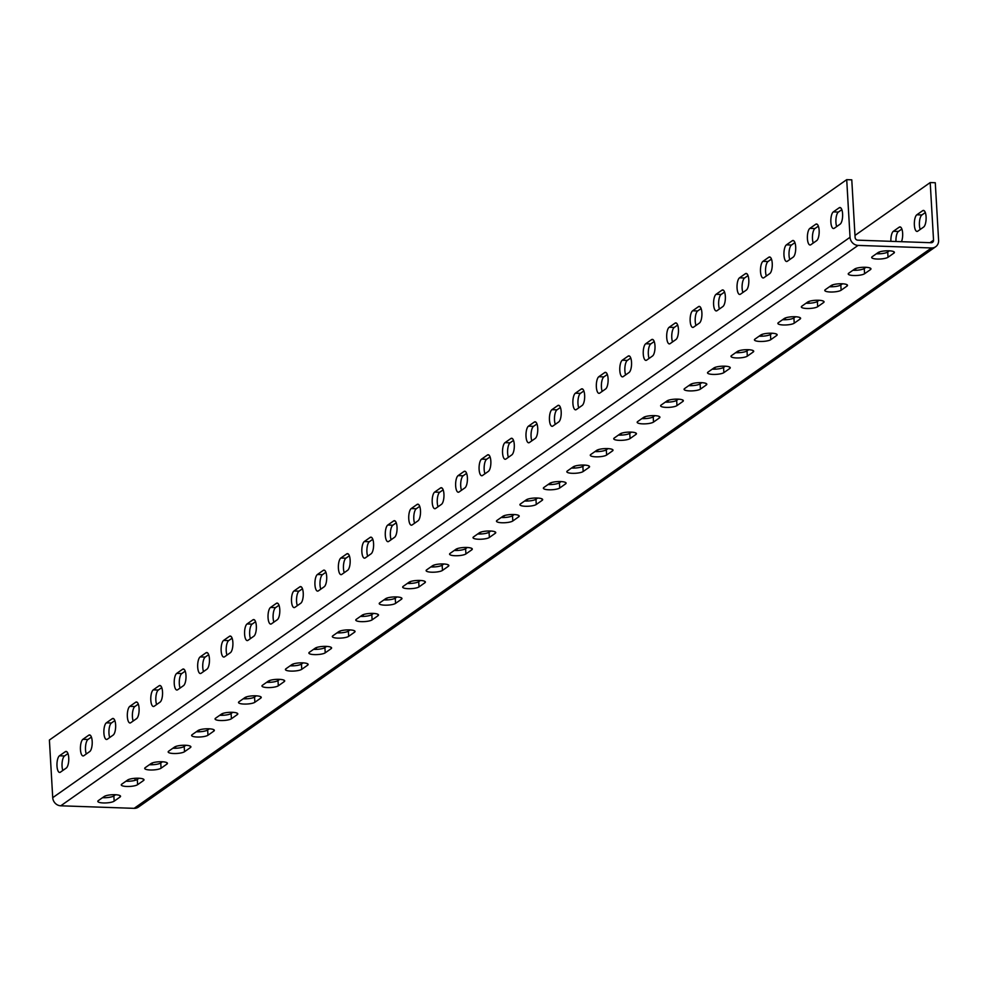 <?xml version="1.0" encoding="UTF-8"?>
<svg xmlns="http://www.w3.org/2000/svg" width="988" height="988" viewBox="0 0 988 988"><rect width="100%" height="100%" fill="white"/><g stroke="black" fill="none" stroke-linecap="round" stroke-linejoin="round"><path stroke-width="1.48" d="M895.968 241.492A8.447 2.952 92 0 1 898.438 231.451L901.871 229.043M901.464 241.69A8.447 2.952 -88 0 0 902.575 232.415A8.447 2.952 -88 0 0 900.006 226.907A8.447 2.952 -88 0 0 899.241 227.154L893.374 231.278A8.447 2.952 -88 0 0 890.904 241.319M813.248 243.036A8.447 2.952 92 0 1 812.469 238.8A8.447 2.952 92 0 1 814.939 228.549L818.373 226.141M807.418 238.627A8.447 2.952 92 0 1 809.876 228.376L815.742 224.251A8.447 2.952 92 0 1 816.508 224.004A8.447 2.952 92 0 1 819.176 231.451A8.447 2.952 92 0 1 816.681 240.627L810.815 244.752A8.447 2.952 92 0 1 810.049 244.999A8.447 2.952 92 0 1 807.418 238.627M789.795 259.523A8.447 2.952 92 0 1 789.029 255.275A8.447 2.952 92 0 1 791.487 245.036L794.92 242.616M783.966 255.102A8.447 2.952 92 0 1 786.423 244.851L792.29 240.739A8.447 2.952 92 0 1 793.055 240.479A8.447 2.952 92 0 1 795.723 247.939A8.447 2.952 92 0 1 793.228 257.115L787.362 261.227A8.447 2.952 92 0 1 786.596 261.487A8.447 2.952 92 0 1 783.966 255.102M766.342 276.01A8.447 2.952 92 0 1 765.577 271.762A8.447 2.952 92 0 1 768.034 261.511L771.467 259.103M760.513 271.589A8.447 2.952 92 0 1 762.971 261.338L768.837 257.213A8.447 2.952 92 0 1 769.603 256.966A8.447 2.952 92 0 1 772.27 264.413A8.447 2.952 92 0 1 769.775 273.59L763.922 277.714A8.447 2.952 92 0 1 763.156 277.961A8.447 2.952 92 0 1 760.513 271.589M742.89 292.485A8.447 2.952 92 0 1 742.124 288.249A8.447 2.952 92 0 1 744.582 277.999L748.015 275.578M737.06 288.064A8.447 2.952 92 0 1 739.518 277.826L745.384 273.701A8.447 2.952 92 0 1 746.15 273.441A8.447 2.952 92 0 1 748.83 280.901A8.447 2.952 92 0 1 746.335 290.077L740.469 294.189A8.447 2.952 92 0 1 739.703 294.449A8.447 2.952 92 0 1 737.06 288.064M719.449 308.972A8.447 2.952 92 0 1 718.671 304.724A8.447 2.952 92 0 1 721.129 294.473L724.562 292.065M713.608 304.551A8.447 2.952 92 0 1 716.078 294.301L721.932 290.188A8.447 2.952 92 0 1 722.697 289.929A8.447 2.952 92 0 1 725.377 297.376A8.447 2.952 92 0 1 722.883 306.552L717.016 310.677A8.447 2.952 92 0 1 716.251 310.936A8.447 2.952 92 0 1 713.608 304.551M695.997 325.447A8.447 2.952 92 0 1 695.219 321.211A8.447 2.952 92 0 1 697.676 310.961L701.122 308.552M690.167 321.026A8.447 2.952 92 0 1 692.625 310.788L698.479 306.663A8.447 2.952 92 0 1 699.245 306.404A8.447 2.952 92 0 1 701.925 313.863A8.447 2.952 92 0 1 699.43 323.039L693.564 327.151A8.447 2.952 92 0 1 692.798 327.411A8.447 2.952 92 0 1 690.167 321.026M672.544 341.934A8.447 2.952 92 0 1 671.778 337.686A8.447 2.952 92 0 1 674.236 327.448L677.669 325.027M666.715 337.513A8.447 2.952 92 0 1 669.172 327.263L675.039 323.15A8.447 2.952 92 0 1 675.804 322.891A8.447 2.952 92 0 1 678.472 330.35A8.447 2.952 92 0 1 675.977 339.514L670.111 343.639A8.447 2.952 92 0 1 669.345 343.898A8.447 2.952 92 0 1 666.715 337.513M649.091 358.409A8.447 2.952 92 0 1 648.326 354.173A8.447 2.952 92 0 1 650.783 343.923L654.217 341.515M643.262 354A8.447 2.952 92 0 1 645.72 343.75L651.586 339.625A8.447 2.952 92 0 1 652.352 339.378A8.447 2.952 92 0 1 655.019 346.825A8.447 2.952 92 0 1 652.525 356.001L646.671 360.126A8.447 2.952 92 0 1 645.905 360.373A8.447 2.952 92 0 1 643.262 354M625.639 374.897A8.447 2.952 92 0 1 624.873 370.648A8.447 2.952 92 0 1 627.331 360.41L630.764 357.989M619.809 370.475A8.447 2.952 92 0 1 622.267 360.225L628.133 356.112A8.447 2.952 92 0 1 628.899 355.853A8.447 2.952 92 0 1 631.567 363.312A8.447 2.952 92 0 1 629.072 372.488L623.218 376.601A8.447 2.952 92 0 1 622.452 376.86A8.447 2.952 92 0 1 619.809 370.475M602.198 391.384A8.447 2.952 92 0 1 601.42 387.135A8.447 2.952 92 0 1 603.878 376.885L607.311 374.477M596.357 386.963A8.447 2.952 92 0 1 598.814 376.712L604.681 372.587A8.447 2.952 92 0 1 605.446 372.34A8.447 2.952 92 0 1 608.126 379.787A8.447 2.952 92 0 1 605.632 388.963L599.765 393.088A8.447 2.952 92 0 1 599 393.335A8.447 2.952 92 0 1 596.357 386.963M578.746 407.859A8.447 2.952 92 0 1 577.968 403.623A8.447 2.952 92 0 1 580.425 393.372L583.859 390.952M572.904 403.437A8.447 2.952 92 0 1 575.374 393.199L581.228 389.074A8.447 2.952 92 0 1 581.994 388.815A8.447 2.952 92 0 1 584.674 396.274A8.447 2.952 92 0 1 582.179 405.451L576.313 409.563A8.447 2.952 92 0 1 575.547 409.822A8.447 2.952 92 0 1 572.904 403.437M555.293 424.346A8.447 2.952 92 0 1 554.515 420.098A8.447 2.952 92 0 1 556.985 409.847L560.418 407.439M549.464 419.925A8.447 2.952 92 0 1 551.922 409.674L557.775 405.562A8.447 2.952 92 0 1 558.541 405.302A8.447 2.952 92 0 1 561.221 412.762A8.447 2.952 92 0 1 558.726 421.925L552.86 426.05A8.447 2.952 92 0 1 552.094 426.31A8.447 2.952 92 0 1 549.464 419.925M531.84 440.821A8.447 2.952 92 0 1 531.075 436.585A8.447 2.952 92 0 1 533.532 426.334L536.966 423.926M526.011 436.4A8.447 2.952 92 0 1 528.469 426.161L534.335 422.037A8.447 2.952 92 0 1 535.101 421.79A8.447 2.952 92 0 1 537.768 429.237A8.447 2.952 92 0 1 535.274 438.413L529.407 442.538A8.447 2.952 92 0 1 528.642 442.785A8.447 2.952 92 0 1 526.011 436.4M508.388 457.308A8.447 2.952 92 0 1 507.622 453.06A8.447 2.952 92 0 1 510.08 442.822L513.513 440.401M502.559 452.887A8.447 2.952 92 0 1 505.016 442.636L510.882 438.524A8.447 2.952 92 0 1 511.648 438.264A8.447 2.952 92 0 1 514.316 445.724A8.447 2.952 92 0 1 511.821 454.888L505.967 459.012A8.447 2.952 92 0 1 505.201 459.272A8.447 2.952 92 0 1 502.559 452.887M484.935 473.783A8.447 2.952 92 0 1 484.169 469.547A8.447 2.952 92 0 1 486.627 459.296L490.06 456.888M479.106 469.374A8.447 2.952 92 0 1 481.564 459.124L487.43 454.999A8.447 2.952 92 0 1 488.196 454.752A8.447 2.952 92 0 1 490.875 462.199A8.447 2.952 92 0 1 488.368 471.375L482.514 475.5A8.447 2.952 92 0 1 481.749 475.747A8.447 2.952 92 0 1 479.106 469.374M461.495 490.27A8.447 2.952 92 0 1 460.717 486.022A8.447 2.952 92 0 1 463.174 475.784L466.608 473.363M455.653 485.849A8.447 2.952 92 0 1 458.111 475.611L463.977 471.486A8.447 2.952 92 0 1 464.743 471.227A8.447 2.952 92 0 1 467.423 478.686A8.447 2.952 92 0 1 464.928 487.862L459.062 491.975A8.447 2.952 92 0 1 458.296 492.234A8.447 2.952 92 0 1 455.653 485.849M438.042 506.758A8.447 2.952 92 0 1 437.264 502.509A8.447 2.952 92 0 1 439.722 492.259L443.155 489.85M432.213 502.336A8.447 2.952 92 0 1 434.671 492.086L440.525 487.961A8.447 2.952 92 0 1 441.29 487.714A8.447 2.952 92 0 1 443.97 495.161A8.447 2.952 92 0 1 441.475 504.337L435.609 508.462A8.447 2.952 92 0 1 434.844 508.709A8.447 2.952 92 0 1 432.213 502.336M414.59 523.232A8.447 2.952 92 0 1 413.811 518.996A8.447 2.952 92 0 1 416.281 508.746L419.715 506.325M408.76 518.811A8.447 2.952 92 0 1 411.218 508.573L417.084 504.448A8.447 2.952 92 0 1 417.85 504.189A8.447 2.952 92 0 1 420.518 511.648A8.447 2.952 92 0 1 418.023 520.824L412.157 524.937A8.447 2.952 92 0 1 411.391 525.196A8.447 2.952 92 0 1 408.76 518.811M391.137 539.72A8.447 2.952 92 0 1 390.371 535.471A8.447 2.952 92 0 1 392.829 525.221L396.262 522.813M385.308 535.298A8.447 2.952 92 0 1 387.765 525.048L393.632 520.935A8.447 2.952 92 0 1 394.397 520.676A8.447 2.952 92 0 1 397.065 528.135A8.447 2.952 92 0 1 394.57 537.299L388.704 541.424A8.447 2.952 92 0 1 387.938 541.683A8.447 2.952 92 0 1 385.308 535.298M367.684 556.195A8.447 2.952 92 0 1 366.919 551.959A8.447 2.952 92 0 1 369.376 541.708L372.809 539.3M361.855 551.786A8.447 2.952 92 0 1 364.313 541.535L370.179 537.41A8.447 2.952 92 0 1 370.945 537.163A8.447 2.952 92 0 1 373.612 544.61A8.447 2.952 92 0 1 371.118 553.786L365.264 557.911A8.447 2.952 92 0 1 364.498 558.158A8.447 2.952 92 0 1 361.855 551.786M344.232 572.682A8.447 2.952 92 0 1 343.466 568.433A8.447 2.952 92 0 1 345.924 558.195L349.357 555.775M338.402 568.261A8.447 2.952 92 0 1 340.86 558.01L346.726 553.898A8.447 2.952 92 0 1 347.492 553.638A8.447 2.952 92 0 1 350.172 561.098A8.447 2.952 92 0 1 347.677 570.261L341.811 574.386A8.447 2.952 92 0 1 341.045 574.646A8.447 2.952 92 0 1 338.402 568.261M320.791 589.157A8.447 2.952 92 0 1 320.013 584.921A8.447 2.952 92 0 1 322.471 574.67L325.904 572.262M314.95 584.748A8.447 2.952 92 0 1 317.42 574.497L323.274 570.372A8.447 2.952 92 0 1 324.039 570.125A8.447 2.952 92 0 1 326.719 577.572A8.447 2.952 92 0 1 324.225 586.749L318.358 590.873A8.447 2.952 92 0 1 317.593 591.12A8.447 2.952 92 0 1 314.95 584.748M297.339 605.644A8.447 2.952 92 0 1 296.561 601.396A8.447 2.952 92 0 1 299.018 591.157L302.464 588.737M291.509 601.223A8.447 2.952 92 0 1 293.967 590.985L299.821 586.86A8.447 2.952 92 0 1 300.587 586.6A8.447 2.952 92 0 1 303.267 594.06A8.447 2.952 92 0 1 300.772 603.236L294.906 607.348A8.447 2.952 92 0 1 294.14 607.608A8.447 2.952 92 0 1 291.509 601.223M273.886 622.131A8.447 2.952 92 0 1 273.12 617.883A8.447 2.952 92 0 1 275.578 607.632L279.011 605.224M268.057 617.71A8.447 2.952 92 0 1 270.514 607.459L276.381 603.335A8.447 2.952 92 0 1 277.146 603.088A8.447 2.952 92 0 1 279.814 610.535A8.447 2.952 92 0 1 277.319 619.711L271.453 623.836A8.447 2.952 92 0 1 270.687 624.083A8.447 2.952 92 0 1 268.057 617.71M250.433 638.606A8.447 2.952 92 0 1 249.668 634.37A8.447 2.952 92 0 1 252.125 624.12L255.559 621.711M244.604 634.185A8.447 2.952 92 0 1 247.062 623.947L252.928 619.822A8.447 2.952 92 0 1 253.694 619.562A8.447 2.952 92 0 1 256.361 627.022A8.447 2.952 92 0 1 253.867 636.198L248.013 640.31A8.447 2.952 92 0 1 247.247 640.57A8.447 2.952 92 0 1 244.604 634.185M226.981 655.093A8.447 2.952 92 0 1 226.215 650.845A8.447 2.952 92 0 1 228.673 640.607L232.106 638.186M221.151 650.672A8.447 2.952 92 0 1 223.609 640.422L229.475 636.309A8.447 2.952 92 0 1 230.241 636.05A8.447 2.952 92 0 1 232.909 643.509A8.447 2.952 92 0 1 230.414 652.673L224.56 656.798A8.447 2.952 92 0 1 223.794 657.057A8.447 2.952 92 0 1 221.151 650.672M203.54 671.568A8.447 2.952 92 0 1 202.762 667.332A8.447 2.952 92 0 1 205.22 657.082L208.653 654.674M197.699 667.159A8.447 2.952 92 0 1 200.156 656.909L206.023 652.784A8.447 2.952 92 0 1 206.788 652.537A8.447 2.952 92 0 1 209.468 659.984A8.447 2.952 92 0 1 206.974 669.16L201.107 673.285A8.447 2.952 92 0 1 200.342 673.532A8.447 2.952 92 0 1 197.699 667.159M180.088 688.056A8.447 2.952 92 0 1 179.31 683.807A8.447 2.952 92 0 1 181.767 673.569L185.201 671.148M174.246 683.634A8.447 2.952 92 0 1 176.716 673.384L182.57 669.271A8.447 2.952 92 0 1 183.336 669.012A8.447 2.952 92 0 1 186.016 676.471A8.447 2.952 92 0 1 183.521 685.647L177.655 689.76A8.447 2.952 92 0 1 176.889 690.019A8.447 2.952 92 0 1 174.246 683.634M156.635 704.543A8.447 2.952 92 0 1 155.857 700.294A8.447 2.952 92 0 1 158.327 690.044L161.76 687.636M150.806 700.122A8.447 2.952 92 0 1 153.263 689.871L159.117 685.746A8.447 2.952 92 0 1 159.883 685.499A8.447 2.952 92 0 1 162.563 692.946A8.447 2.952 92 0 1 160.068 702.122L154.202 706.247A8.447 2.952 92 0 1 153.436 706.494A8.447 2.952 92 0 1 150.806 700.122M133.182 721.018A8.447 2.952 92 0 1 132.417 716.782A8.447 2.952 92 0 1 134.874 706.531L138.308 704.111M127.353 716.596A8.447 2.952 92 0 1 129.811 706.358L135.677 702.233A8.447 2.952 92 0 1 136.443 701.974A8.447 2.952 92 0 1 139.11 709.433A8.447 2.952 92 0 1 136.616 718.609L130.749 722.722A8.447 2.952 92 0 1 129.984 722.981A8.447 2.952 92 0 1 127.353 716.596M109.73 737.505A8.447 2.952 92 0 1 108.964 733.257A8.447 2.952 92 0 1 111.422 723.006L114.855 720.598M103.901 733.084A8.447 2.952 92 0 1 106.358 722.833L112.224 718.721A8.447 2.952 92 0 1 112.99 718.461A8.447 2.952 92 0 1 115.658 725.908A8.447 2.952 92 0 1 113.163 735.084L107.309 739.209A8.447 2.952 92 0 1 106.543 739.469A8.447 2.952 92 0 1 103.901 733.084M86.277 753.98A8.447 2.952 92 0 1 85.511 749.744A8.447 2.952 92 0 1 87.969 739.493L91.402 737.085M80.448 749.559A8.447 2.952 92 0 1 82.906 739.32L88.772 735.196A8.447 2.952 92 0 1 89.538 734.936A8.447 2.952 92 0 1 92.217 742.396A8.447 2.952 92 0 1 89.71 751.572L83.857 755.684A8.447 2.952 92 0 1 83.091 755.944A8.447 2.952 92 0 1 80.448 749.559M62.837 770.467A8.447 2.952 92 0 1 62.059 766.219A8.447 2.952 92 0 1 64.516 755.981L67.95 753.56M56.995 766.046A8.447 2.952 92 0 1 59.453 755.795L65.319 751.683A8.447 2.952 92 0 1 66.085 751.423A8.447 2.952 92 0 1 68.765 758.883A8.447 2.952 92 0 1 66.27 768.047L60.404 772.171A8.447 2.952 92 0 1 59.638 772.431A8.447 2.952 92 0 1 56.995 766.046M853.731 275.529A8.447 2.025 176.7 0 0 864.574 273.738L870.44 269.625A8.447 2.025 176.7 0 0 870.959 268.86A8.447 2.025 176.7 0 0 863.957 267.266A8.447 2.025 176.7 0 0 854.62 269.069L848.754 273.194A8.447 2.025 176.7 0 0 848.235 273.948A8.447 2.025 176.7 0 0 853.731 275.529M865.97 267.303L864.265 268.501A8.447 2.025 -3.3 0 1 853.434 270.292A8.447 2.025 -3.3 0 1 852.928 270.267M830.278 292.003A8.447 2.025 176.7 0 0 841.121 290.225L846.988 286.1A8.447 2.025 176.7 0 0 847.506 285.347A8.447 2.025 176.7 0 0 840.504 283.754A8.447 2.025 176.7 0 0 831.167 285.557L825.313 289.669A8.447 2.025 176.7 0 0 824.782 290.435A8.447 2.025 176.7 0 0 830.278 292.003M842.517 283.791L840.825 284.989A8.447 2.025 -3.3 0 1 829.982 286.767A8.447 2.025 -3.3 0 1 829.475 286.742M806.838 308.491A8.447 2.025 176.7 0 0 817.669 306.712L823.535 302.587A8.447 2.025 176.7 0 0 824.054 301.822A8.447 2.025 176.7 0 0 817.064 300.241A8.447 2.025 176.7 0 0 807.715 302.032L801.861 306.157A8.447 2.025 176.7 0 0 801.33 306.922A8.447 2.025 176.7 0 0 806.838 308.491M819.064 300.278L817.372 301.464A8.447 2.025 -3.3 0 1 806.529 303.254A8.447 2.025 -3.3 0 1 806.023 303.23M783.385 324.978A8.447 2.025 176.7 0 0 794.216 323.187L800.082 319.062A8.447 2.025 176.7 0 0 800.613 318.309A8.447 2.025 176.7 0 0 793.611 316.716A8.447 2.025 176.7 0 0 784.274 318.519L778.408 322.644A8.447 2.025 176.7 0 0 777.877 323.397A8.447 2.025 176.7 0 0 783.385 324.978M795.624 316.753L793.92 317.951A8.447 2.025 -3.3 0 1 783.076 319.729A8.447 2.025 -3.3 0 1 782.57 319.717M759.933 341.453A8.447 2.025 176.7 0 0 770.776 339.674L776.63 335.55A8.447 2.025 176.7 0 0 777.161 334.784A8.447 2.025 176.7 0 0 770.158 333.203A8.447 2.025 176.7 0 0 760.822 334.994L754.956 339.119A8.447 2.025 176.7 0 0 754.437 339.884A8.447 2.025 176.7 0 0 759.933 341.453M772.171 333.24L770.467 334.426A8.447 2.025 -3.3 0 1 759.636 336.216A8.447 2.025 -3.3 0 1 759.117 336.192M736.48 357.94A8.447 2.025 176.7 0 0 747.323 356.149L753.177 352.037A8.447 2.025 176.7 0 0 753.708 351.271A8.447 2.025 176.7 0 0 746.706 349.678A8.447 2.025 176.7 0 0 737.369 351.481L731.503 355.606A8.447 2.025 176.7 0 0 730.984 356.359A8.447 2.025 176.7 0 0 736.48 357.94M748.719 349.715L747.014 350.913A8.447 2.025 -3.3 0 1 736.184 352.704A8.447 2.025 -3.3 0 1 735.665 352.679M713.027 374.415A8.447 2.025 176.7 0 0 723.871 372.637L729.737 368.512A8.447 2.025 176.7 0 0 730.255 367.758A8.447 2.025 176.7 0 0 723.253 366.165A8.447 2.025 176.7 0 0 713.916 367.968L708.05 372.081A8.447 2.025 176.7 0 0 707.532 372.846A8.447 2.025 176.7 0 0 713.027 374.415M725.266 366.202L723.574 367.4A8.447 2.025 -3.3 0 1 712.731 369.179A8.447 2.025 -3.3 0 1 712.225 369.154M689.587 390.902A8.447 2.025 176.7 0 0 700.418 389.111L706.284 384.999A8.447 2.025 176.7 0 0 706.803 384.233A8.447 2.025 176.7 0 0 699.813 382.64A8.447 2.025 176.7 0 0 690.464 384.443L684.61 388.568A8.447 2.025 176.7 0 0 684.079 389.321A8.447 2.025 176.7 0 0 689.587 390.902M701.813 382.677L700.122 383.875A8.447 2.025 -3.3 0 1 689.278 385.666A8.447 2.025 -3.3 0 1 688.772 385.641M666.134 407.389A8.447 2.025 176.7 0 0 676.965 405.599L682.832 401.474A8.447 2.025 176.7 0 0 683.363 400.72A8.447 2.025 176.7 0 0 676.36 399.127A8.447 2.025 176.7 0 0 667.011 400.93L661.157 405.043A8.447 2.025 176.7 0 0 660.626 405.809A8.447 2.025 176.7 0 0 666.134 407.389M678.361 399.164L676.669 400.362A8.447 2.025 -3.3 0 1 665.826 402.141A8.447 2.025 -3.3 0 1 665.319 402.116M642.682 423.864A8.447 2.025 176.7 0 0 653.513 422.086L659.379 417.961A8.447 2.025 176.7 0 0 659.91 417.195A8.447 2.025 176.7 0 0 652.907 415.615A8.447 2.025 176.7 0 0 643.571 417.405L637.705 421.53A8.447 2.025 176.7 0 0 637.174 422.296A8.447 2.025 176.7 0 0 642.682 423.864M654.92 415.652L653.216 416.837A8.447 2.025 -3.3 0 1 642.373 418.628A8.447 2.025 -3.3 0 1 641.867 418.603M619.229 440.352A8.447 2.025 176.7 0 0 630.072 438.561L635.926 434.436A8.447 2.025 176.7 0 0 636.457 433.683A8.447 2.025 176.7 0 0 629.455 432.089A8.447 2.025 176.7 0 0 620.118 433.893L614.252 438.017A8.447 2.025 176.7 0 0 613.733 438.771A8.447 2.025 176.7 0 0 619.229 440.352M631.468 432.127L629.764 433.324A8.447 2.025 -3.3 0 1 618.933 435.103A8.447 2.025 -3.3 0 1 618.414 435.091M595.776 456.827A8.447 2.025 176.7 0 0 606.62 455.048L612.486 450.923A8.447 2.025 176.7 0 0 613.005 450.158A8.447 2.025 176.7 0 0 606.002 448.577A8.447 2.025 176.7 0 0 596.666 450.38L590.799 454.492A8.447 2.025 176.7 0 0 590.281 455.258A8.447 2.025 176.7 0 0 595.776 456.827M608.015 448.614L606.311 449.799A8.447 2.025 -3.3 0 1 595.48 451.59A8.447 2.025 -3.3 0 1 594.961 451.565M572.324 473.314A8.447 2.025 176.7 0 0 583.167 471.523L589.033 467.41A8.447 2.025 176.7 0 0 589.552 466.645A8.447 2.025 176.7 0 0 582.55 465.052A8.447 2.025 176.7 0 0 573.213 466.855L567.347 470.98A8.447 2.025 176.7 0 0 566.828 471.733A8.447 2.025 176.7 0 0 572.324 473.314M584.563 465.089L582.871 466.287A8.447 2.025 -3.3 0 1 572.027 468.077A8.447 2.025 -3.3 0 1 571.521 468.053M548.883 489.789A8.447 2.025 176.7 0 0 559.714 488.01L565.581 483.885A8.447 2.025 176.7 0 0 566.099 483.132A8.447 2.025 176.7 0 0 559.109 481.539A8.447 2.025 176.7 0 0 549.76 483.342L543.906 487.455A8.447 2.025 176.7 0 0 543.375 488.22A8.447 2.025 176.7 0 0 548.883 489.789M561.11 481.576L559.418 482.774A8.447 2.025 -3.3 0 1 548.575 484.552A8.447 2.025 -3.3 0 1 548.068 484.528M525.431 506.276A8.447 2.025 176.7 0 0 536.262 504.485L542.128 500.373A8.447 2.025 176.7 0 0 542.659 499.607A8.447 2.025 176.7 0 0 535.657 498.014A8.447 2.025 176.7 0 0 526.32 499.817L520.454 503.942A8.447 2.025 176.7 0 0 519.923 504.707A8.447 2.025 176.7 0 0 525.431 506.276M537.657 498.063L535.965 499.249A8.447 2.025 -3.3 0 1 525.122 501.04A8.447 2.025 -3.3 0 1 524.616 501.015M501.978 522.763A8.447 2.025 176.7 0 0 512.821 520.972L518.675 516.848A8.447 2.025 176.7 0 0 519.206 516.094A8.447 2.025 176.7 0 0 512.204 514.501A8.447 2.025 176.7 0 0 502.867 516.304L497.001 520.417A8.447 2.025 176.7 0 0 496.482 521.182A8.447 2.025 176.7 0 0 501.978 522.763M514.217 514.538L512.513 515.736A8.447 2.025 -3.3 0 1 501.669 517.514A8.447 2.025 -3.3 0 1 501.163 517.502M478.525 539.238A8.447 2.025 176.7 0 0 489.369 537.46L495.223 533.335A8.447 2.025 176.7 0 0 495.754 532.569A8.447 2.025 176.7 0 0 488.751 530.988A8.447 2.025 176.7 0 0 479.415 532.779L473.548 536.904A8.447 2.025 176.7 0 0 473.03 537.67A8.447 2.025 176.7 0 0 478.525 539.238M490.764 531.025L489.06 532.211A8.447 2.025 -3.3 0 1 478.229 534.002A8.447 2.025 -3.3 0 1 477.71 533.977M455.073 555.725A8.447 2.025 176.7 0 0 465.916 553.935L471.782 549.822A8.447 2.025 176.7 0 0 472.301 549.056A8.447 2.025 176.7 0 0 465.299 547.463A8.447 2.025 176.7 0 0 455.962 549.266L450.096 553.391A8.447 2.025 176.7 0 0 449.577 554.144A8.447 2.025 176.7 0 0 455.073 555.725M467.312 547.5L465.607 548.698A8.447 2.025 -3.3 0 1 454.776 550.477A8.447 2.025 -3.3 0 1 454.27 550.464M431.62 572.2A8.447 2.025 176.7 0 0 442.463 570.422L448.33 566.297A8.447 2.025 176.7 0 0 448.848 565.531A8.447 2.025 176.7 0 0 441.846 563.95A8.447 2.025 176.7 0 0 432.509 565.754L426.655 569.866A8.447 2.025 176.7 0 0 426.124 570.632A8.447 2.025 176.7 0 0 431.62 572.2M443.859 563.987L442.167 565.173A8.447 2.025 -3.3 0 1 431.324 566.964A8.447 2.025 -3.3 0 1 430.817 566.939M408.18 588.687A8.447 2.025 176.7 0 0 419.011 586.897L424.877 582.784A8.447 2.025 176.7 0 0 425.396 582.018A8.447 2.025 176.7 0 0 418.406 580.425A8.447 2.025 176.7 0 0 409.057 582.228L403.203 586.353A8.447 2.025 176.7 0 0 402.672 587.107A8.447 2.025 176.7 0 0 408.18 588.687M420.406 580.462L418.714 581.66A8.447 2.025 -3.3 0 1 407.871 583.451A8.447 2.025 -3.3 0 1 407.365 583.426M384.727 605.162A8.447 2.025 176.7 0 0 395.558 603.384L401.424 599.259A8.447 2.025 176.7 0 0 401.955 598.506A8.447 2.025 176.7 0 0 394.953 596.913A8.447 2.025 176.7 0 0 385.616 598.716L379.75 602.828A8.447 2.025 176.7 0 0 379.219 603.594A8.447 2.025 176.7 0 0 384.727 605.162M396.966 596.95L395.262 598.148A8.447 2.025 -3.3 0 1 384.418 599.926A8.447 2.025 -3.3 0 1 383.912 599.901M361.275 621.65A8.447 2.025 176.7 0 0 372.118 619.859L377.972 615.746A8.447 2.025 176.7 0 0 378.503 614.981A8.447 2.025 176.7 0 0 371.5 613.387A8.447 2.025 176.7 0 0 362.164 615.191L356.298 619.315A8.447 2.025 176.7 0 0 355.779 620.081A8.447 2.025 176.7 0 0 361.275 621.65M373.513 613.437L371.809 614.622A8.447 2.025 -3.3 0 1 360.978 616.413A8.447 2.025 -3.3 0 1 360.459 616.389M337.822 638.137A8.447 2.025 176.7 0 0 348.665 636.346L354.519 632.221A8.447 2.025 176.7 0 0 355.05 631.468A8.447 2.025 176.7 0 0 348.048 629.875A8.447 2.025 176.7 0 0 338.711 631.678L332.845 635.79A8.447 2.025 176.7 0 0 332.326 636.556A8.447 2.025 176.7 0 0 337.822 638.137M350.061 629.912L348.356 631.11A8.447 2.025 -3.3 0 1 337.526 632.888A8.447 2.025 -3.3 0 1 337.007 632.876M314.369 654.612A8.447 2.025 176.7 0 0 325.213 652.833L331.079 648.708A8.447 2.025 176.7 0 0 331.598 647.943A8.447 2.025 176.7 0 0 324.595 646.362A8.447 2.025 176.7 0 0 315.258 648.153L309.392 652.278A8.447 2.025 176.7 0 0 308.874 653.043A8.447 2.025 176.7 0 0 314.369 654.612M326.608 646.399L324.916 647.585A8.447 2.025 -3.3 0 1 314.073 649.375A8.447 2.025 -3.3 0 1 313.567 649.351M290.929 671.099A8.447 2.025 176.7 0 0 301.76 669.308L307.626 665.196A8.447 2.025 176.7 0 0 308.145 664.43A8.447 2.025 176.7 0 0 301.155 662.837A8.447 2.025 176.7 0 0 291.806 664.64L285.952 668.765A8.447 2.025 176.7 0 0 285.421 669.518A8.447 2.025 176.7 0 0 290.929 671.099M303.155 662.874L301.464 664.072A8.447 2.025 -3.3 0 1 290.62 665.85A8.447 2.025 -3.3 0 1 290.114 665.838M267.476 687.574A8.447 2.025 176.7 0 0 278.307 685.795L284.173 681.671A8.447 2.025 176.7 0 0 284.705 680.905A8.447 2.025 176.7 0 0 277.702 679.324A8.447 2.025 176.7 0 0 268.353 681.127L262.499 685.24A8.447 2.025 176.7 0 0 261.968 686.005A8.447 2.025 176.7 0 0 267.476 687.574M279.703 679.361L278.011 680.559A8.447 2.025 -3.3 0 1 267.168 682.338A8.447 2.025 -3.3 0 1 266.661 682.313M244.024 704.061A8.447 2.025 176.7 0 0 254.855 702.27L260.721 698.158A8.447 2.025 176.7 0 0 261.252 697.392A8.447 2.025 176.7 0 0 254.249 695.799A8.447 2.025 176.7 0 0 244.913 697.602L239.047 701.727A8.447 2.025 176.7 0 0 238.516 702.48A8.447 2.025 176.7 0 0 244.024 704.061M256.263 695.836L254.558 697.034A8.447 2.025 -3.3 0 1 243.715 698.825A8.447 2.025 -3.3 0 1 243.209 698.8M220.571 720.536A8.447 2.025 176.7 0 0 231.414 718.758L237.268 714.633A8.447 2.025 176.7 0 0 237.799 713.879A8.447 2.025 176.7 0 0 230.797 712.286A8.447 2.025 176.7 0 0 221.46 714.089L215.594 718.202A8.447 2.025 176.7 0 0 215.075 718.968A8.447 2.025 176.7 0 0 220.571 720.536M232.81 712.323L231.106 713.521A8.447 2.025 -3.3 0 1 220.275 715.3A8.447 2.025 -3.3 0 1 219.756 715.275M197.118 737.023A8.447 2.025 176.7 0 0 207.962 735.233L213.828 731.12A8.447 2.025 176.7 0 0 214.347 730.354A8.447 2.025 176.7 0 0 207.344 728.774A8.447 2.025 176.7 0 0 198.008 730.564L192.141 734.689A8.447 2.025 176.7 0 0 191.623 735.455A8.447 2.025 176.7 0 0 197.118 737.023M209.357 728.811L207.653 729.996A8.447 2.025 -3.3 0 1 196.822 731.787A8.447 2.025 -3.3 0 1 196.303 731.762M173.666 753.511A8.447 2.025 176.7 0 0 184.509 751.72L190.375 747.595A8.447 2.025 176.7 0 0 190.894 746.842A8.447 2.025 176.7 0 0 183.892 745.248A8.447 2.025 176.7 0 0 174.555 747.052L168.689 751.176A8.447 2.025 176.7 0 0 168.17 751.93A8.447 2.025 176.7 0 0 173.666 753.511M185.905 745.285L184.213 746.483A8.447 2.025 -3.3 0 1 173.369 748.262A8.447 2.025 -3.3 0 1 172.863 748.249M150.225 769.985A8.447 2.025 176.7 0 0 161.056 768.207L166.923 764.082A8.447 2.025 176.7 0 0 167.441 763.316A8.447 2.025 176.7 0 0 160.451 761.736A8.447 2.025 176.7 0 0 151.102 763.526L145.248 767.651A8.447 2.025 176.7 0 0 144.717 768.417A8.447 2.025 176.7 0 0 150.225 769.985M162.452 761.773L160.76 762.958A8.447 2.025 -3.3 0 1 149.917 764.749A8.447 2.025 -3.3 0 1 149.41 764.724M126.773 786.473A8.447 2.025 176.7 0 0 137.604 784.682L143.47 780.569A8.447 2.025 176.7 0 0 144.001 779.804A8.447 2.025 176.7 0 0 136.999 778.211A8.447 2.025 176.7 0 0 127.662 780.014L121.796 784.139A8.447 2.025 176.7 0 0 121.265 784.892A8.447 2.025 176.7 0 0 126.773 786.473M138.999 778.248L137.307 779.446A8.447 2.025 -3.3 0 1 126.464 781.236A8.447 2.025 -3.3 0 1 125.958 781.212M103.32 802.948A8.447 2.025 176.7 0 0 114.163 801.169L120.017 797.044A8.447 2.025 176.7 0 0 120.548 796.291A8.447 2.025 176.7 0 0 113.546 794.698A8.447 2.025 176.7 0 0 104.209 796.501L98.343 800.613A8.447 2.025 176.7 0 0 97.824 801.379A8.447 2.025 176.7 0 0 103.32 802.948M115.559 794.735L113.855 795.933A8.447 2.025 -3.3 0 1 103.011 797.711A8.447 2.025 -3.3 0 1 102.505 797.687M920.199 229.463A8.447 2.952 92 0 1 919.42 225.215A8.447 2.952 92 0 1 921.89 214.976L925.324 212.556M916.827 214.791A8.447 2.952 -88 0 0 914.369 225.042A8.447 2.952 -88 0 0 917 231.427A8.447 2.952 -88 0 0 917.766 231.167L923.632 227.055A8.447 2.952 -88 0 0 926.127 217.879A8.447 2.952 -88 0 0 923.459 210.419A8.447 2.952 -88 0 0 922.693 210.679L916.827 214.791L921.89 214.976M836.7 226.561A8.447 2.952 92 0 1 835.922 222.312A8.447 2.952 92 0 1 838.38 212.074L841.813 209.654M830.871 222.139A8.447 2.952 92 0 1 833.329 211.889L839.183 207.776A8.447 2.952 92 0 1 839.948 207.517A8.447 2.952 92 0 1 842.628 214.976A8.447 2.952 92 0 1 840.133 224.14L834.267 228.265A8.447 2.952 92 0 1 833.502 228.524A8.447 2.952 92 0 1 830.871 222.139M877.183 259.041A8.447 2.025 176.7 0 0 888.027 257.263L893.881 253.138A8.447 2.025 176.7 0 0 894.412 252.372A8.447 2.025 176.7 0 0 887.409 250.791A8.447 2.025 176.7 0 0 878.073 252.595L872.206 256.707A8.447 2.025 176.7 0 0 871.688 257.473A8.447 2.025 176.7 0 0 877.183 259.041M889.422 250.829L887.718 252.026A8.447 2.025 -3.3 0 1 876.887 253.805A8.447 2.025 -3.3 0 1 876.368 253.78M850.038 237.281L52.722 797.674L49.4 740.037L846.716 179.655L850.038 237.281A8.114 7.348 54.9 0 0 858.078 245.407L931.462 247.963A8.114 7.348 54.9 0 0 935.673 246.741A8.114 7.348 54.9 0 0 938.6 240.368L935.278 182.731L930.214 182.558L854.978 235.428M879.073 253.805A8.447 2.952 -88 0 0 879.209 252.026M855.62 270.292A8.447 2.952 -88 0 0 855.756 268.501M832.168 286.767A8.447 2.952 -88 0 0 832.304 284.989M808.727 303.254A8.447 2.952 -88 0 0 808.863 301.464M785.275 319.729A8.447 2.952 -88 0 0 785.411 317.951M761.822 336.216A8.447 2.952 -88 0 0 761.958 334.438M738.369 352.704A8.447 2.952 -88 0 0 738.505 350.913M714.917 369.179A8.447 2.952 -88 0 0 715.053 367.4M691.464 385.666A8.447 2.952 -88 0 0 691.6 383.875M668.024 402.141A8.447 2.952 -88 0 0 668.16 400.362M644.571 418.628A8.447 2.952 -88 0 0 644.707 416.85M621.119 435.103A8.447 2.952 -88 0 0 621.254 433.324M597.666 451.59A8.447 2.952 -88 0 0 597.802 449.812M574.213 468.077A8.447 2.952 -88 0 0 574.349 466.287M550.773 484.552A8.447 2.952 -88 0 0 550.909 482.774M527.32 501.04A8.447 2.952 -88 0 0 527.456 499.249M503.868 517.514A8.447 2.952 -88 0 0 504.004 515.736M480.415 534.002A8.447 2.952 -88 0 0 480.551 532.223M456.962 550.477A8.447 2.952 -88 0 0 457.098 548.698M433.51 566.964A8.447 2.952 -88 0 0 433.646 565.185M410.069 583.451A8.447 2.952 -88 0 0 410.205 581.66M386.617 599.926A8.447 2.952 -88 0 0 386.753 598.148M363.164 616.413A8.447 2.952 -88 0 0 363.3 614.622M339.711 632.888A8.447 2.952 -88 0 0 339.847 631.11M316.259 649.375A8.447 2.952 -88 0 0 316.395 647.597M292.806 665.85A8.447 2.952 -88 0 0 292.942 664.072M269.366 682.338A8.447 2.952 -88 0 0 269.502 680.559M245.913 698.825A8.447 2.952 -88 0 0 246.049 697.034M222.461 715.3A8.447 2.952 -88 0 0 222.596 713.521M199.008 731.787A8.447 2.952 -88 0 0 199.144 729.996M175.555 748.262A8.447 2.952 -88 0 0 175.691 746.483M152.115 764.749A8.447 2.952 -88 0 0 152.251 762.971M135.06 780.372L134.936 778.297M846.716 179.655L851.78 179.828L855.102 237.466A2.705 2.445 54.9 0 0 857.782 240.17L931.165 242.727A2.705 2.445 54.9 0 0 933.537 240.195L930.214 182.558M52.722 797.674A8.114 7.348 54.9 0 0 60.762 805.8L134.146 808.345A8.114 7.348 54.9 0 0 138.357 807.122L935.673 246.741M893.374 231.278L898.438 231.451M809.876 228.376L814.939 228.549M786.423 244.851L791.487 245.036M762.971 261.338L768.034 261.511M739.518 277.826L744.582 277.999M716.078 294.301L721.129 294.473M692.625 310.788L697.676 310.961M669.172 327.263L674.236 327.448M645.72 343.75L650.783 343.923M622.267 360.225L627.331 360.41M598.814 376.712L603.878 376.885M575.374 393.199L580.425 393.372M551.922 409.674L556.985 409.847M528.469 426.161L533.532 426.334M505.016 442.636L510.08 442.822M481.564 459.124L486.627 459.296M458.111 475.611L463.174 475.784M434.671 492.086L439.722 492.259M411.218 508.573L416.281 508.746M387.765 525.048L392.829 525.221M364.313 541.535L369.376 541.708M340.86 558.01L345.924 558.195M317.42 574.497L322.471 574.67M293.967 590.985L299.018 591.157M270.514 607.459L275.578 607.632M247.062 623.947L252.125 624.12M223.609 640.422L228.673 640.607M200.156 656.909L205.22 657.082M176.716 673.384L181.767 673.569M153.263 689.871L158.327 690.044M129.811 706.358L134.874 706.531M106.358 722.833L111.422 723.006M82.906 739.32L87.969 739.493M59.453 755.795L64.516 755.981M864.265 268.501L864.574 273.738M840.825 284.989L841.121 290.225M817.372 301.464L817.669 306.712M793.92 317.951L794.216 323.187M770.467 334.426L770.776 339.674M747.014 350.913L747.323 356.149M723.574 367.4L723.871 372.637M700.122 383.875L700.418 389.111M676.669 400.362L676.965 405.599M653.216 416.837L653.513 422.086M629.764 433.324L630.072 438.561M606.311 449.799L606.62 455.048M582.871 466.287L583.167 471.523M559.418 482.774L559.714 488.01M535.965 499.249L536.262 504.485M512.513 515.736L512.821 520.972M489.06 532.211L489.369 537.46M465.607 548.698L465.916 553.935M442.167 565.173L442.463 570.422M418.714 581.66L419.011 586.897M395.262 598.148L395.558 603.384M371.809 614.622L372.118 619.859M348.356 631.11L348.665 636.346M324.916 647.585L325.213 652.833M301.464 664.072L301.76 669.308M278.011 680.559L278.307 685.795M254.558 697.034L254.855 702.27M231.106 713.521L231.414 718.758M207.653 729.996L207.962 735.233M184.213 746.483L184.509 751.72M160.76 762.958L161.056 768.207M137.307 779.446L137.604 784.682M113.855 795.933L114.163 801.169M833.329 211.889L838.38 212.074M887.718 252.026L888.027 257.263M933.537 240.195L929.992 242.678M858.078 245.407L60.762 805.8M931.462 247.963L134.146 808.345M893.807 251.681L893.881 253.138M839.183 207.776L840.702 207.826M922.693 210.679L924.2 210.728M119.931 795.587L120.017 797.044M143.383 779.112L143.47 780.569M166.836 762.625L166.923 764.082M190.289 746.138L190.375 747.595M213.741 729.663L213.828 731.12M237.194 713.175L237.268 714.633M260.634 696.701L260.721 698.158M284.087 680.213L284.173 681.671M307.54 663.738L307.626 665.196M330.992 647.251L331.079 648.708M354.445 630.764L354.519 632.221M377.898 614.289L377.972 615.746M401.338 597.802L401.424 599.259M424.791 581.327L424.877 582.784M448.243 564.84L448.33 566.297M471.696 548.365L471.782 549.822M495.149 531.877L495.223 533.335M518.589 515.39L518.675 516.848M542.042 498.915L542.128 500.373M565.494 482.428L565.581 483.885M588.947 465.953L589.033 467.41M612.399 449.466L612.486 450.923M635.852 432.979L635.926 434.436M659.292 416.504L659.379 417.961M682.745 400.017L682.832 401.474M706.198 383.542L706.284 384.999M729.65 367.054L729.737 368.512M753.103 350.579L753.177 352.037M776.556 334.092L776.63 335.55M799.996 317.605L800.082 319.062M823.449 301.13L823.535 302.587M846.901 284.643L846.988 286.1M870.354 268.168L870.44 269.625M65.319 751.683L66.838 751.732M88.772 735.196L90.278 735.245M112.224 718.721L113.731 718.77M135.677 702.233L137.184 702.283M159.117 685.746L160.636 685.808M182.57 669.271L184.089 669.321M206.023 652.784L207.542 652.833M229.475 636.309L230.982 636.358M252.928 619.822L254.435 619.871M276.381 603.335L277.887 603.396M299.821 586.86L301.34 586.909M323.274 570.372L324.793 570.434M346.726 553.898L348.233 553.947M370.179 537.41L371.686 537.46M393.632 520.935L395.138 520.985M417.084 504.448L418.591 504.498M440.525 487.961L442.044 488.023M463.977 471.486L465.496 471.535M487.43 454.999L488.937 455.06M510.882 438.524L512.389 438.573M534.335 422.037L535.842 422.086M557.775 405.562L559.294 405.611M581.228 389.074L582.747 389.124M604.681 372.587L606.2 372.649M628.133 356.112L629.64 356.162M651.586 339.625L653.093 339.687M675.039 323.15L676.545 323.2M698.479 306.663L699.998 306.712M721.932 290.188L723.451 290.237M745.384 273.701L746.891 273.75M768.837 257.213L770.344 257.275M792.29 240.739L793.796 240.788M815.742 224.251L817.249 224.301M899.241 227.154L900.747 227.215"/></g></svg>
